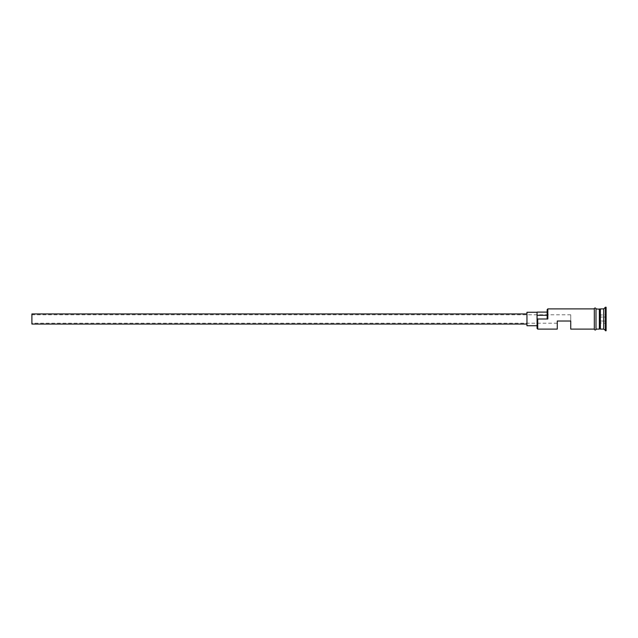 <?xml version="1.0" encoding="UTF-8"?>
<svg xmlns="http://www.w3.org/2000/svg" width="638" height="638" viewBox="0 0 638 638"><rect width="100%" height="100%" fill="white"/><g stroke="black" fill="none" stroke-linecap="round" stroke-linejoin="round"><path stroke-width="0.48" stroke-dasharray="3.19 2.39" d="M537.738 329.104L537.738 319L537.06 319L537.06 312.261L537.06 328.426M31.9 313.952L31.9 324.048M557.269 329.104L557.269 321.018L570.739 321.018L570.739 314.789L570.739 329.104M526.956 312.261L526.956 325.739M600.374 329.104L600.374 308.896M599.361 329.104L599.361 308.896M603.739 329.104L603.739 308.896M605.43 330.787L605.43 307.213M537.738 319L547.835 319L547.835 308.896M594.313 308.728L594.313 329.272M595.996 329.272L595.996 308.728M606.1 330.787L606.1 307.213M570.739 321.018L557.269 321.018L557.269 323.211L557.269 321.018L570.739 321.018M547.165 315.276L547.165 318.657L547.165 312.094L547.165 315.276L537.06 315.276L537.06 318.657M547.165 309.574L547.165 318.657L547.835 319M606.1 316.863L606.1 323.275L606.1 316.863M595.996 319L595.996 308.896L595.996 319M594.313 319L594.313 308.896M537.06 312.094L537.06 315.276M526.956 319L526.956 313.952L526.956 319M31.9 319L31.9 323.211L31.9 319M599.361 322.892L599.361 315.108L599.361 320.946L606.1 321.137L599.361 320.946L599.361 322.892L606.1 323.275M599.361 317.054L605.765 317.054L599.361 317.054M599.361 315.108L606.1 314.725M600.039 309.231L600.039 328.769M599.704 328.769L599.704 309.231M570.739 314.789L31.9 314.789M557.269 323.211L31.9 323.211"/><path stroke-width="0.96" d="M537.738 329.104L537.06 328.426L537.06 318.657L537.738 319L537.738 329.104L557.269 329.104L557.269 321.018L570.739 321.018L570.739 329.104L594.313 329.104M526.956 324.048L31.9 324.048L31.9 313.952L526.956 313.952M537.06 325.739L526.956 325.739L526.956 312.261L537.06 312.261M595.996 308.896L599.704 309.231L599.704 328.769L600.374 308.896L600.374 329.104L603.739 329.104L606.1 330.787L606.1 307.213L605.43 307.213L605.43 330.787M599.361 308.896L599.361 329.104L595.996 329.104M600.374 308.896L603.739 308.896L603.739 329.104M537.738 319L547.835 319L547.165 318.657L547.165 309.574L547.835 308.896L547.835 319M594.313 329.272L594.313 308.728C593.818 309.039 595.015 306.902 595.996 308.728L595.996 329.272C596.49 328.961 595.294 331.098 594.313 329.272M547.835 308.896L594.313 308.896L594.313 319M547.165 312.094L537.06 312.094L537.06 318.657M537.06 315.276L547.165 315.276M603.739 308.896L605.43 307.213"/></g></svg>

